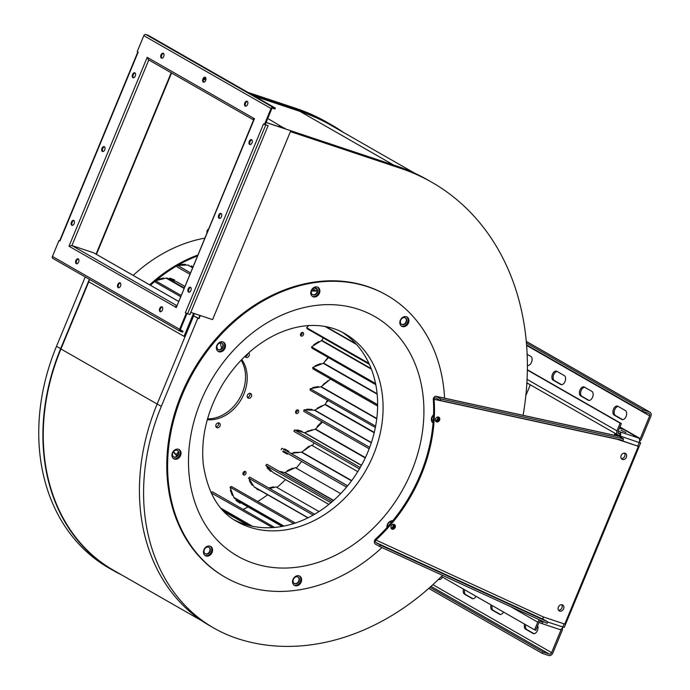<?xml version="1.0" encoding="UTF-8"?>
<svg xmlns="http://www.w3.org/2000/svg" width="690" height="690" viewBox="0 0 690 690"><rect width="100%" height="100%" fill="white"/><g stroke="black" fill="none" stroke-linecap="round" stroke-linejoin="round"><path stroke-width="1.03" d="M393.567 164.996L299.848 111.349L254.843 96.341M284.815 128.633L267.746 118.464M280.338 127.141L278.82 126.27L284.944 128.314M246.149 106.105L245.416 105.682M204.231 82.11L203.498 81.687M88.769 281.805L60.953 348.976A197.133 157.441 -60.2 0 0 113.427 570.207L202.118 620.983M299.848 111.349A267.789 213.866 -60.2 0 1 330.915 125.244L414.587 173.138M205.81 79.988L203.61 79.255M203.886 78.677L205.939 79.359M252.031 94.728L300.124 110.779A268.272 214.254 -60.2 0 1 331.209 124.683A268.272 214.254 -60.2 0 1 343.646 132.523M121.431 574.787A197.616 157.829 -60.2 0 1 113.238 570.492A197.616 157.829 -60.2 0 1 60.651 348.692L89.381 279.321M193.623 315.951L194.313 313.536M89.622 279.467L88.674 281.753L184.032 336.341L184.765 336.591L193.373 315.813M193.864 315.951L193.424 315.692M184.032 336.341L193.579 313.295M290.749 130.729L396.621 166.023A268.272 214.254 -60.2 0 1 427.748 179.935L431.897 182.315A268.272 214.254 -60.2 0 1 523.106 415.32M442.514 575.357A232.944 186.041 -60.2 0 1 236.86 638.371A197.616 157.829 -60.2 0 1 213.935 628.116L209.786 625.744A197.616 157.829 -60.2 0 1 157.173 403.969L193.649 315.873L198.651 318.444L199.91 315.408M96.436 254.386L171.569 72.993M133.17 275.388A146.461 116.972 -60.2 0 1 204.628 238.179M206.879 232.728A3.735 2.984 -60.2 0 1 208.415 229.02M393.438 524.331A3.735 2.984 -60.2 0 1 393.102 526.108A3.735 2.984 -60.2 0 1 391.152 528.324M297.899 576.943A3.735 2.984 -60.2 0 1 298.71 581.014A3.735 2.984 -60.2 0 1 294.207 583.404M208.854 547.265A3.735 2.984 -60.2 0 1 209.665 551.336A3.735 2.984 -60.2 0 1 205.154 553.725M177.313 450.372A3.735 2.984 -60.2 0 1 178.124 454.443A3.735 2.984 -60.2 0 1 173.613 456.832M221.749 343.034A3.735 2.984 -60.2 0 1 222.56 347.105A3.735 2.984 -60.2 0 1 218.057 349.494M316.149 288.127A3.735 2.984 -60.2 0 1 316.952 292.198A3.735 2.984 -60.2 0 1 312.449 294.587M405.194 317.814A3.735 2.984 -60.2 0 1 406.005 321.885A3.735 2.984 -60.2 0 1 401.494 324.274M437.883 416.993A3.735 2.984 -60.2 0 1 437.546 418.77A3.735 2.984 -60.2 0 1 435.597 420.986M176.726 305.558L71.933 245.571L148.781 59.952A1.768 1.406 -60.2 0 1 148.117 57.857L147.194 57.33L68.991 246.218L69.914 246.744A1.768 1.406 -60.2 0 1 71.933 245.571L93.728 252.833L98.756 255.714A1.768 1.406 -60.2 0 1 99.144 255.938M190.802 312.372L212.572 319.625L290.783 130.738L266.116 122.397M176.58 305.912A1.768 1.406 119.8 0 0 175.329 307.093L176.252 307.619L254.455 118.732L253.541 118.206A1.768 1.406 119.8 0 0 253.627 119.836M113.238 570.492L109.089 568.12A197.616 157.829 -60.2 0 1 56.502 346.311L85.232 276.949M247.882 92.356L295.976 108.399A268.272 214.254 -60.2 0 1 327.06 122.303L331.209 124.683M204.507 77.884L205.922 78.358M290.421 131.609L400.769 168.395A268.272 214.254 -60.2 0 1 431.897 182.315M213.935 628.116A197.616 157.829 -60.2 0 1 161.322 406.35L197.797 318.254L193.649 315.873M197.797 318.254L198.651 318.444M199.022 318.659L200.316 315.546M381.932 547.558A162.512 129.789 -60.2 0 1 244.312 585.827A162.512 129.789 -60.2 0 1 225.457 577.392L224.621 576.909A162.512 129.789 -60.2 0 1 192.726 371.393A162.512 129.789 -60.2 0 1 386.107 294.837L386.943 295.311A162.512 129.789 -60.2 0 1 444.576 398.173M96.057 254.17L171.198 72.778M393.8 524.34A3.735 2.984 -60.2 0 1 393.481 526.323A3.735 2.984 -60.2 0 1 391.342 528.635M387.538 526.867A3.735 2.984 -60.2 0 1 388.556 523.175A3.735 2.984 -60.2 0 1 391.834 521.882M299.089 581.23A3.735 2.984 -60.2 0 1 294.389 583.524A3.735 2.984 -60.2 0 1 293.655 578.807A3.735 2.984 -60.2 0 1 298.097 577.047A3.735 2.984 -60.2 0 1 299.089 581.23M210.036 551.552A3.735 2.984 -60.2 0 1 205.335 553.837A3.735 2.984 -60.2 0 1 204.602 549.119A3.735 2.984 -60.2 0 1 209.044 547.36A3.735 2.984 -60.2 0 1 210.036 551.552M178.494 454.658A3.735 2.984 -60.2 0 1 173.794 456.944A3.735 2.984 -60.2 0 1 173.061 452.226A3.735 2.984 -60.2 0 1 177.503 450.466A3.735 2.984 -60.2 0 1 178.494 454.658M222.939 347.32A3.735 2.984 -60.2 0 1 218.238 349.606A3.735 2.984 -60.2 0 1 217.505 344.888A3.735 2.984 -60.2 0 1 221.947 343.128A3.735 2.984 -60.2 0 1 222.939 347.32M317.331 292.413A3.735 2.984 -60.2 0 1 312.63 294.699A3.735 2.984 -60.2 0 1 311.897 289.981A3.735 2.984 -60.2 0 1 316.339 288.222A3.735 2.984 -60.2 0 1 317.331 292.413M406.384 322.101A3.735 2.984 -60.2 0 1 401.684 324.386A3.735 2.984 -60.2 0 1 400.95 319.668A3.735 2.984 -60.2 0 1 405.392 317.909A3.735 2.984 -60.2 0 1 406.384 322.101M438.245 417.002A3.735 2.984 -60.2 0 1 437.926 418.985A3.735 2.984 -60.2 0 1 435.787 421.297M433.216 421.271A3.735 2.984 -60.2 0 1 433.544 415.302M176.252 307.619L254.153 118.559M290.783 130.738L266.073 122.51M69.914 246.744L176.002 307.317M53.087 258.517A1.768 1.406 -60.2 0 1 52.414 256.447L59.012 240.508L59.935 241.034L138.147 52.147L137.224 51.621L143.822 35.673A1.768 1.406 -60.2 0 1 145.84 34.5L148.169 35.276L275.379 108.106L273.059 107.33A1.768 1.406 119.8 0 0 271.032 108.502L264.434 124.442L263.511 123.915L185.308 312.803L186.231 313.329L179.624 329.277A1.768 1.406 119.8 0 0 180.306 331.347L182.626 332.123L182.997 331.235L180.306 329.699M205.275 77.289A2.605 1.553 108.4 0 1 205.698 80.325A2.605 1.553 108.4 0 1 203.455 82.162A2.605 1.553 108.4 0 1 202.808 79.203A2.605 1.553 108.4 0 1 205.103 77.22A2.605 1.553 108.4 0 1 205.275 77.289M247.193 101.283A2.605 1.553 108.4 0 1 247.615 104.319A2.605 1.553 108.4 0 1 245.373 106.157A2.605 1.553 108.4 0 1 244.726 103.198A2.605 1.553 108.4 0 1 247.02 101.214A2.605 1.553 108.4 0 1 247.193 101.283M163.358 53.294A2.605 1.553 108.4 0 1 163.78 56.33A2.605 1.553 108.4 0 1 161.538 58.167A2.605 1.553 108.4 0 1 160.891 55.209A2.605 1.553 108.4 0 1 163.194 53.225A2.605 1.553 108.4 0 1 163.358 53.294M101.991 148.281A2.605 1.553 108.4 0 1 104.181 146.591A2.605 1.553 108.4 0 1 104.828 149.549A2.605 1.553 108.4 0 1 102.534 151.533A2.605 1.553 108.4 0 1 101.991 148.281M132.558 74.468A2.605 1.553 108.4 0 1 134.74 72.778A2.605 1.553 108.4 0 1 135.387 75.736A2.605 1.553 108.4 0 1 133.092 77.72A2.605 1.553 108.4 0 1 132.558 74.468M71.432 222.094A2.605 1.553 108.4 0 1 73.623 220.395A2.605 1.553 108.4 0 1 74.261 223.362A2.605 1.553 108.4 0 1 71.967 225.345A2.605 1.553 108.4 0 1 71.432 222.094M221.456 216.669A2.605 1.553 108.4 0 1 219.265 218.359A2.605 1.553 108.4 0 1 218.618 215.401A2.605 1.553 108.4 0 1 220.921 213.417A2.605 1.553 108.4 0 1 221.456 216.669M190.888 290.481A2.605 1.553 108.4 0 1 188.706 292.172A2.605 1.553 108.4 0 1 188.06 289.214A2.605 1.553 108.4 0 1 190.354 287.23A2.605 1.553 108.4 0 1 190.888 290.481M252.014 142.856A2.605 1.553 108.4 0 1 249.832 144.546A2.605 1.553 108.4 0 1 249.185 141.588A2.605 1.553 108.4 0 1 251.479 139.604A2.605 1.553 108.4 0 1 252.014 142.856M160.089 311.656A2.605 1.553 108.4 0 1 159.666 308.62A2.605 1.553 108.4 0 1 161.909 306.783A2.605 1.553 108.4 0 1 162.555 309.741A2.605 1.553 108.4 0 1 160.261 311.725A2.605 1.553 108.4 0 1 160.089 311.656M76.254 263.658A2.605 1.553 108.4 0 1 75.831 260.63A2.605 1.553 108.4 0 1 78.073 258.785A2.605 1.553 108.4 0 1 78.72 261.752A2.605 1.553 108.4 0 1 76.426 263.735A2.605 1.553 108.4 0 1 76.254 263.658M118.171 287.661A2.605 1.553 108.4 0 1 117.749 284.625A2.605 1.553 108.4 0 1 119.991 282.788A2.605 1.553 108.4 0 1 120.638 285.746A2.605 1.553 108.4 0 1 118.344 287.73A2.605 1.553 108.4 0 1 118.171 287.661M68.991 246.218L69.94 246.675M225.457 577.392A162.512 129.789 -60.2 0 1 193.562 371.867A162.512 129.789 -60.2 0 1 386.943 295.311M299.296 575.926A5.339 4.261 -60.2 0 1 300.003 582.3A5.339 4.261 -60.2 0 1 294.207 585.189A5.339 4.261 -60.2 0 1 294.026 585.129M210.243 546.239A5.339 4.261 -60.2 0 1 210.95 552.612A5.339 4.261 -60.2 0 1 205.163 555.51A5.339 4.261 -60.2 0 1 204.973 555.441M178.701 449.345A5.339 4.261 -60.2 0 1 179.409 455.719A5.339 4.261 -60.2 0 1 173.613 458.617A5.339 4.261 -60.2 0 1 173.432 458.548M223.146 342.007A5.339 4.261 -60.2 0 1 223.853 348.381A5.339 4.261 -60.2 0 1 218.057 351.279A5.339 4.261 -60.2 0 1 217.876 351.21M317.538 287.1A5.339 4.261 -60.2 0 1 318.245 293.474A5.339 4.261 -60.2 0 1 312.449 296.372A5.339 4.261 -60.2 0 1 312.268 296.303M406.591 316.788A5.339 4.261 -60.2 0 1 407.29 323.162A5.339 4.261 -60.2 0 1 401.502 326.06A5.339 4.261 -60.2 0 1 401.321 325.99M161.934 58.21A2.605 1.553 108.4 0 1 161.633 55.45A2.605 1.553 108.4 0 1 163.53 53.423M245.769 106.208A2.605 1.553 108.4 0 1 245.459 103.44A2.605 1.553 108.4 0 1 247.365 101.413M203.852 82.205A2.605 1.553 108.4 0 1 203.541 79.445A2.605 1.553 108.4 0 1 205.447 77.418M59.012 240.508L59.685 240.724M186.231 313.329L186.964 313.579L180.357 329.518A0.802 0.638 119.8 0 0 180.668 330.458L182.997 331.235M264.434 124.442L268.108 125.666L189.905 314.554L185.308 312.803M275.379 108.106L275.017 108.986L272.688 108.209A0.802 0.638 119.8 0 0 271.774 108.744L265.167 124.692M102.922 151.576A2.605 1.553 108.4 0 1 102.732 148.523A2.605 1.553 108.4 0 1 104.526 146.789M133.489 77.763A2.605 1.553 108.4 0 1 133.291 74.71A2.605 1.553 108.4 0 1 135.085 72.976M72.364 225.388A2.605 1.553 108.4 0 1 72.165 222.335A2.605 1.553 108.4 0 1 73.959 220.602M219.662 218.402A2.605 1.553 108.4 0 1 219.36 215.642A2.605 1.553 108.4 0 1 221.257 213.615M189.103 292.215A2.605 1.553 108.4 0 1 188.793 289.455A2.605 1.553 108.4 0 1 190.699 287.428M250.22 144.598A2.605 1.553 108.4 0 1 249.918 141.829A2.605 1.553 108.4 0 1 251.815 139.803M160.649 311.768A2.605 1.553 108.4 0 1 160.347 309.008A2.605 1.553 108.4 0 1 162.245 306.981M76.823 263.778A2.605 1.553 108.4 0 1 76.512 261.018A2.605 1.553 108.4 0 1 78.419 258.991M118.732 287.773A2.605 1.553 108.4 0 1 118.43 285.013A2.605 1.553 108.4 0 1 120.336 282.986M386.961 527.514A5.339 4.261 -60.2 0 1 392.739 520.786M295.044 585.672A5.339 4.261 -60.2 0 1 294.432 585.396A5.339 4.261 -60.2 0 1 293.379 578.643A5.339 4.261 -60.2 0 1 299.727 576.133A5.339 4.261 -60.2 0 1 300.978 582.507A5.339 4.261 -60.2 0 1 295.044 585.672M433.079 423.03A5.339 4.261 -60.2 0 1 433.57 414.742M218.894 351.762A5.339 4.261 -60.2 0 1 218.282 351.486A5.339 4.261 -60.2 0 1 217.229 344.733A5.339 4.261 -60.2 0 1 223.577 342.223A5.339 4.261 -60.2 0 1 224.828 348.597A5.339 4.261 -60.2 0 1 218.894 351.762M206 555.985A5.339 4.261 -60.2 0 1 205.379 555.709A5.339 4.261 -60.2 0 1 204.326 548.964A5.339 4.261 -60.2 0 1 210.683 546.445A5.339 4.261 -60.2 0 1 211.925 552.819A5.339 4.261 -60.2 0 1 206 555.985M313.295 296.847A5.339 4.261 -60.2 0 1 312.673 296.571A5.339 4.261 -60.2 0 1 311.621 289.826A5.339 4.261 -60.2 0 1 317.978 287.307A5.339 4.261 -60.2 0 1 319.22 293.681A5.339 4.261 -60.2 0 1 313.295 296.847M402.339 326.534A5.339 4.261 -60.2 0 1 401.718 326.258A5.339 4.261 -60.2 0 1 400.674 319.513A5.339 4.261 -60.2 0 1 407.022 316.995A5.339 4.261 -60.2 0 1 408.273 323.369A5.339 4.261 -60.2 0 1 402.339 326.534M174.458 459.1A5.339 4.261 -60.2 0 1 173.837 458.824A5.339 4.261 -60.2 0 1 172.785 452.071A5.339 4.261 -60.2 0 1 179.141 449.561A5.339 4.261 -60.2 0 1 180.383 455.935A5.339 4.261 -60.2 0 1 174.458 459.1M265.21 124.58L268.108 125.666M530.308 384.804L525.832 395.612M341.878 332.019A108.347 86.526 -60.2 0 1 363.457 461.575A108.347 86.526 -60.2 0 1 243.984 524.003A108.347 86.526 -60.2 0 1 234.298 519.941M527.358 370.047L620.146 423.16L616.972 430.836A3.692 2.95 119.8 0 0 617.955 434.985A3.692 2.95 119.8 0 0 618.387 435.174L619.56 435.562M639.57 441.177A3.692 2.95 119.8 0 0 641.467 439.004L650.877 416.268A3.692 2.95 119.8 0 0 649.894 412.128A3.692 2.95 119.8 0 0 649.471 411.939L643.097 409.817L526.41 343.016M615.023 433.303L614.229 435.218M615.86 433.786L615.178 435.425M620.146 423.16L621.371 423.574L618.197 431.25A2.087 1.665 119.8 0 0 618.99 433.7L619.655 433.915M527.384 365.113L528.066 365.502M584.646 387.228A4.813 2.864 -71.6 0 0 580.937 391.187A4.813 2.864 -71.6 0 0 581.886 396.319L589.113 400.45M618.18 406.427A4.813 2.864 -71.6 0 0 614.471 410.386A4.813 2.864 -71.6 0 0 615.42 415.509L622.647 419.649M557.132 371.479A4.813 2.864 -71.6 0 0 553.423 375.438A4.813 2.864 -71.6 0 0 554.372 380.561L561.6 384.701M639.561 439.547A2.087 1.665 119.8 0 0 640.242 438.599L649.652 415.863A2.087 1.665 119.8 0 0 648.859 413.413L642.485 411.292L526.573 344.931M527.393 365.389A4.813 2.864 -71.6 0 0 527.471 365.415A4.813 2.864 -71.6 0 0 531.611 362.026A4.813 2.864 -71.6 0 0 530.826 356.42L527.143 354.306M580.661 395.905L588.208 400.226A4.813 2.864 -71.6 0 0 588.518 400.364A4.813 2.864 -71.6 0 0 592.658 396.974A4.813 2.864 -71.6 0 0 591.873 391.368L584.327 387.047A4.813 2.864 -71.6 0 0 584.016 386.909A4.813 2.864 -71.6 0 0 579.876 390.307A4.813 2.864 -71.6 0 0 580.661 395.905L581.886 396.319M625.407 410.567L617.861 406.246A4.813 2.864 -71.6 0 0 617.55 406.108A4.813 2.864 -71.6 0 0 613.41 409.498A4.813 2.864 -71.6 0 0 614.195 415.104L621.742 419.425A4.813 2.864 -71.6 0 0 622.052 419.563A4.813 2.864 -71.6 0 0 626.192 416.165A4.813 2.864 -71.6 0 0 625.407 410.567M553.147 380.156L560.694 384.477A4.813 2.864 -71.6 0 0 561.005 384.615A4.813 2.864 -71.6 0 0 565.144 381.216A4.813 2.864 -71.6 0 0 564.36 375.619L556.813 371.298A4.813 2.864 -71.6 0 0 556.502 371.16A4.813 2.864 -71.6 0 0 552.362 374.549A4.813 2.864 -71.6 0 0 553.147 380.156L554.372 380.561M619.491 428.119L623.82 429.56L638.655 438.055A3.692 2.191 108.4 0 1 639.173 442.557L640.656 442.859L639.38 441.997M428.731 588.398L542.236 653.378L548.602 655.5A3.692 2.95 119.8 0 0 552.828 653.042L562.238 630.306A3.692 2.95 119.8 0 0 562.445 627.753M539.692 619.948A3.692 2.95 119.8 0 0 537.743 622.147L534.569 629.823L441.402 576.486M542.236 621.457L541.357 621.164A2.087 1.665 119.8 0 0 538.968 622.553L535.794 630.229L534.569 629.823M527.367 369.754L621.371 423.574M542.236 653.378L542.849 651.903L549.214 654.025A2.087 1.665 119.8 0 0 551.603 652.636L561.013 629.901A2.087 1.665 119.8 0 0 561.194 629.177M464.68 589.812A4.813 2.864 -71.6 0 0 465.724 594.599L472.952 598.739M492.203 605.57A4.813 2.864 -71.6 0 0 493.247 610.348L500.474 614.488M525.737 624.761A4.813 2.864 -71.6 0 0 526.772 629.547L534.008 633.687M438.719 579.134L439.418 579.54M547.782 622.087L564.256 627.391L640.656 442.859M643.097 409.817L642.485 411.292M463.525 589.157A4.813 2.864 -71.6 0 0 464.499 594.193L472.046 598.506A4.813 2.864 -71.6 0 0 472.357 598.653A4.813 2.864 -71.6 0 0 476.014 596.307M491.047 604.906A4.813 2.864 -71.6 0 0 492.022 609.943L499.56 614.264A4.813 2.864 -71.6 0 0 499.87 614.402A4.813 2.864 -71.6 0 0 503.536 612.056M524.581 624.105A4.813 2.864 -71.6 0 0 525.547 629.142L533.094 633.463A4.813 2.864 -71.6 0 0 533.405 633.601A4.813 2.864 -71.6 0 0 537.105 631.186A4.813 2.864 -71.6 0 0 537.674 625.675M438.53 579.324A4.813 2.864 -71.6 0 0 438.823 579.453A4.813 2.864 -71.6 0 0 442.488 577.107M618.326 430.931L619.793 431.768A3.692 2.191 108.4 0 1 620.319 436.27L617.498 435.33L619.473 435.787A2.087 1.242 108.4 0 0 619.18 433.242L618.059 432.596M617.265 435.882L617.498 435.33M623.536 438.857L440.703 398.932L436.339 396.44A3.692 2.156 -77.7 0 0 435.977 396.293L618.809 436.218A3.692 2.156 102.3 0 1 619.18 436.365L623.536 438.857L623.036 440.367L440.203 400.442L435.839 397.94A2.087 1.216 -77.7 0 0 435.632 397.863A2.087 1.216 -77.7 0 0 434.096 399.277L433.26 398.794A148.471 118.576 -60.2 0 1 374.963 539.589A3.692 2.217 -65.4 0 0 375.248 543.996L379.603 546.489L547.144 623.363L547.86 621.932L543.496 619.43A2.087 1.251 114.6 0 1 543.341 616.946L564.774 624.088L638.362 446.344L617.188 439.09M616.317 435.675L616.662 434.847M558.572 610.253A3.407 2.726 119.8 0 0 561.686 608.356A3.407 2.726 119.8 0 0 561.738 604.716M621.345 458.634A3.407 2.726 119.8 0 0 624.459 456.745A3.407 2.726 119.8 0 0 624.519 453.106M564.11 623.864L562.773 627.089A3.692 2.191 108.4 0 1 559.676 629.487A3.692 2.191 108.4 0 1 559.435 629.375M539.114 622.251L540.581 623.087A3.692 2.191 -71.6 0 0 540.813 623.199A3.692 2.191 -71.6 0 0 543.461 621.673M637.75 445.999L639.173 442.557L619.473 435.787M638.362 446.344L616.929 439.202A2.087 1.216 102.3 0 1 616.989 439.047M541.469 621.707L541.193 621.612A2.087 1.242 -71.6 0 0 541.322 621.673A2.087 1.242 -71.6 0 0 542.495 621.233M559.693 611.099A3.407 2.726 119.8 0 0 563.489 609.072A3.407 2.726 119.8 0 0 562.686 605.001A3.407 2.726 119.8 0 0 558.633 606.605A3.407 2.726 119.8 0 0 559.297 610.917A3.407 2.726 119.8 0 0 559.693 611.099M622.466 459.488A3.407 2.726 119.8 0 0 626.261 457.461A3.407 2.726 119.8 0 0 625.468 453.39A3.407 2.726 119.8 0 0 621.405 454.995A3.407 2.726 119.8 0 0 622.078 459.307A3.407 2.726 119.8 0 0 622.466 459.488M620.991 430.198L625.916 432.518L620.991 430.198M429.982 587.293L542.849 651.903M616.929 439.202L434.096 399.277A148.471 118.576 -60.2 0 1 375.809 540.072A2.087 1.251 -65.4 0 0 375.964 542.556L380.319 545.057L547.86 621.932M394.145 524.417A2.605 2.087 119.8 0 0 391.247 525.961A2.605 2.087 119.8 0 0 391.851 529.083A2.605 2.087 119.8 0 0 394.956 527.85A2.605 2.087 119.8 0 0 394.447 524.555A2.605 2.087 119.8 0 0 394.145 524.417M438.581 417.079A2.605 2.087 119.8 0 0 435.683 418.623A2.605 2.087 119.8 0 0 436.296 421.745A2.605 2.087 119.8 0 0 439.401 420.512A2.605 2.087 119.8 0 0 438.892 417.217A2.605 2.087 119.8 0 0 438.581 417.079M435.916 421.443A2.605 2.087 119.8 0 0 438.564 420.038A2.605 2.087 119.8 0 0 438.435 417.036M391.471 528.782A2.605 2.087 119.8 0 0 394.119 527.367A2.605 2.087 119.8 0 0 393.99 524.374M541.193 621.612L540.408 621.164M374.963 539.589L543.341 616.946M435.977 396.293A3.692 2.156 -77.7 0 0 433.26 398.794M379.603 546.489L380.319 545.057M440.703 398.932L440.203 400.442M317.253 291.077A143.166 114.333 119.8 0 0 311.449 291.077M173.285 451.872L176.925 456.125M317.288 290.628A143.166 114.333 119.8 0 0 311.613 290.576M173.475 451.622L176.088 454.563A3.209 0.5 41.9 0 1 176.795 455.754A3.209 0.5 41.9 0 1 176.614 455.771M220.352 342.835L221.619 348.545M211.097 492.841L272.567 527.583M274.586 527.436L212.373 491.815L211.019 492.35M243.061 509.393A143.166 114.333 119.8 0 0 248.046 506.943M236.429 499.569A1.604 0.966 124.6 0 1 236.48 499.595L235.911 500.379L240.137 503.295L240.663 502.475L242.647 503.838A2.406 1.923 119.8 0 0 242.751 503.907A2.406 1.923 119.8 0 0 242.871 503.967M236.437 499.56L234.428 498.18A2.406 1.923 -60.2 0 1 233.815 497.369L232.875 494.825A3.209 1.604 159.8 0 1 232.427 494.325L230.771 489.84M230.969 489.719A3.209 1.604 -20.2 0 0 231.003 489.736L230.322 490.124L232.245 495.342L232.91 494.92M230.986 489.702L230.072 487.218L293.63 523.607M295.346 523.046L231.357 486.416L230.072 487.218M257.689 501.492A143.166 114.333 119.8 0 0 267.642 494.79M257.085 488.744L256.861 489.253L260.061 490.443M254.964 487.511A2.406 1.923 -60.2 0 1 254.739 487.399A2.406 1.923 -60.2 0 1 254.187 486.873L252.781 484.691A3.209 1.785 147.3 0 1 252.411 484.337L249.858 480.369M314.623 514.248L249.746 477.101L248.581 478.144L249.953 480.283A3.209 1.785 -32.7 0 0 249.97 480.309L249.349 480.827L252.23 485.32L252.842 484.768M319.013 511.549L275.974 486.916L273.369 487.563L273.344 486.847L268.764 487.994M276.932 487.459A143.166 114.333 119.8 0 0 285.513 479.619M273.749 472.831A2.406 1.923 -60.2 0 1 273.395 472.685A2.406 1.923 -60.2 0 1 273.093 472.452L271.274 470.709A3.209 1.898 133.9 0 1 271.049 470.537A3.209 1.898 133.9 0 1 270.868 470.321M332.201 501.656L266.823 464.232L265.822 465.474L267.599 467.182A3.209 1.898 -46.1 0 0 267.625 467.208L267.082 467.829L270.816 471.425L271.334 470.77M269.523 465.776L268.979 465.465M340.679 493.626L295.294 467.648L292.75 468.838L292.603 468.165L287.273 470.675L287.42 471.339L284.918 472.512A0.802 0.638 -60.2 0 1 284.565 472.572L279.191 471.313M296.191 468.156A143.166 114.333 119.8 0 0 301.625 461.438M283.254 450.906L289.791 454.658A2.406 1.923 -60.2 0 1 289.783 454.658L283.254 450.906L282.84 451.639L287.281 454.193L287.704 453.459M347.57 485.872L281.934 448.302L281.14 449.69M288.506 452.054L288.877 451.398L284.427 448.845L284.056 449.509M290.697 453.313A0.802 0.638 119.8 0 0 290.913 453.33L347.631 485.803M357.774 471.641L311.552 445.188L309.18 446.879L308.904 446.275L301.849 452.079A0.802 0.638 -60.2 0 1 301.504 452.217L293.552 452.459L293.5 453.063L290.913 453.33M312.423 445.68A143.166 114.333 119.8 0 0 314.071 442.928M296.105 432.647L296.942 433.13M322.48 422.056L322.014 422.522L321.635 422.013L317.176 426.463L317.555 426.972L315.477 429.051A0.802 0.638 -60.2 0 1 315.14 429.258L307.085 431.259L307.136 431.837L304.549 432.665A0.802 0.638 119.8 0 1 304.204 432.673L301.866 432.009L302.134 431.302L297.149 429.879L296.881 430.595L294.509 429.922L293.94 431.414L359.43 468.898M327.509 400.148L325.257 404.314A0.802 0.638 -60.2 0 1 324.956 404.59L317.107 408.264L317.262 408.791L314.778 410.153A0.802 0.638 119.8 0 1 314.424 410.24L311.915 410.136L312.07 409.403L306.731 409.179L306.584 409.903L304.057 409.8L303.747 411.326L369.167 448.776M330.691 379.043A0.802 0.638 -60.2 0 1 330.579 379.146L323.231 384.356L323.481 384.822L321.195 386.659A0.802 0.638 119.8 0 1 320.85 386.814L318.28 387.271L318.297 386.555L312.829 387.521L312.803 388.246L310.207 388.703L310.164 390.221L375.334 427.524M328.026 357.342L323.558 363.078A0.802 0.638 119.8 0 1 323.239 363.311L320.695 364.311L320.591 363.63L315.183 365.76L315.296 366.442L312.725 367.46L312.95 368.891L377.628 405.918M323.3 337.971L321.781 340.334A0.802 0.638 119.8 0 1 321.488 340.619L319.082 342.128L318.849 341.507L313.726 344.715L313.959 345.336L311.518 346.863L312.001 348.165L375.783 384.684M308.749 325.585L306.636 327.724L307.352 328.845L369.374 364.346M197.237 256.033A143.166 114.333 119.8 0 0 177.658 265.374L179.978 265.296A3.209 1.734 -91.8 0 0 179.943 265.279M180.055 264.503L179.943 265.305L185.343 265.132L185.455 264.33L180.055 264.503M188.724 265.253L188.836 265.322A2.406 1.923 119.8 0 0 188.724 265.253A2.406 1.923 119.8 0 0 187.87 265.046L185.343 265.132M192.76 266.84L191.346 265.874L190.932 266.512M189.741 274.128L177.14 266.918L177.339 265.555A143.166 114.333 119.8 0 0 155.759 280.683L158.105 280.097A3.209 1.535 -104 0 0 158.07 280.08L158.053 279.329L163.521 277.966L163.547 278.743L166.109 278.105L183.885 288.282M173.785 279.597A1.604 0.957 -69.5 0 0 174.182 280.778L174.622 279.916L169.792 278.105L169.404 278.993L167.144 278.148A2.406 1.923 119.8 0 0 166.109 278.105M174.225 280.796L176.519 281.658A2.406 1.923 -60.2 0 1 176.744 281.762A2.406 1.923 -60.2 0 1 176.951 281.899M180.953 295.355L155.466 280.761L155.509 282.253L180.461 296.536M155.466 280.925A143.166 114.333 119.8 0 0 150.472 285.289M207.293 419.701A36.915 29.48 119.8 0 0 241.328 399.225A36.915 29.48 119.8 0 0 241.75 359.516M219.015 422.953A2.605 2.087 119.8 0 0 216.108 424.505A2.605 2.087 119.8 0 0 216.72 427.619A2.605 2.087 119.8 0 0 219.825 426.394A2.605 2.087 119.8 0 0 219.317 423.091A2.605 2.087 119.8 0 0 219.015 422.953M250.41 393.421A2.605 2.087 119.8 0 0 247.512 394.965A2.605 2.087 119.8 0 0 248.124 398.078A2.605 2.087 119.8 0 0 251.229 396.853A2.605 2.087 119.8 0 0 250.712 393.55A2.605 2.087 119.8 0 0 250.41 393.421M245.028 356.247A2.605 2.087 119.8 0 0 245.847 357.308A2.605 2.087 119.8 0 0 248.874 356.204A2.605 2.087 119.8 0 0 248.624 352.909M245.364 471.443A2.01 1.604 119.8 0 0 243.605 475.031A2.01 1.604 119.8 0 0 245.364 471.443M298.02 409.929A2.01 1.604 119.8 0 0 296.26 413.517A2.01 1.604 119.8 0 0 298.02 409.929M302.919 332.485A2.01 1.604 119.8 0 0 301.159 336.073A2.01 1.604 119.8 0 0 302.919 332.485M224.06 511.609L247.65 525.116M221.973 509.393L250.832 525.909M240.663 502.475L240.594 502.432A1.604 0.966 -55.4 0 0 239.361 502.751M248.581 478.144L313.131 515.102M265.822 465.474L330.924 502.743M273.369 487.563L273.335 487.571A1.604 0.768 76 0 1 272.817 486.985M287.385 471.21A1.604 0.638 -115.1 0 0 287.514 471.296L292.715 468.855A1.604 0.638 64.9 0 1 292.206 468.355M282.115 472.279L282.029 472.27A3.209 1.829 -83.2 0 0 281.615 472.132L280.356 471.977M298.951 452.485L298.865 452.493A3.209 1.673 -96 0 0 298.252 452.355L293.517 452.856M294.509 429.922L360.223 467.535M309.18 446.879L309.146 446.896A1.604 0.483 54.6 0 1 308.628 446.473M322.014 422.522L321.471 422.177M312.587 430.086L312.501 430.112A3.209 1.458 -107.8 0 0 311.785 429.991L311.759 429.749M301.866 432.009L301.772 431.983A1.604 0.949 105.9 0 1 301.332 431.078M296.916 430.603L296.881 430.595A1.604 0.949 -74.1 0 0 296.916 430.603L301.772 431.983M304.057 409.8L369.693 447.379M322.506 405.927L322.42 405.979A3.209 1.182 -118.7 0 0 321.669 405.867L317.133 408.351M311.915 410.136L311.828 410.127A1.604 0.897 92.4 0 1 311.328 409.368M306.627 409.903L306.584 409.903A1.604 0.897 -87.6 0 0 306.627 409.903L311.828 410.127M310.207 388.703L375.602 426.144M326.56 401.468L327.017 401.891M328.319 380.958L328.242 381.018A3.209 0.854 -128.7 0 0 327.629 380.837M318.28 387.271L318.185 387.288A1.604 0.802 79.9 0 1 317.667 386.667M312.725 367.46L377.637 404.616M320.695 364.311L320.6 364.346A1.604 0.681 68.5 0 1 320.091 363.828M311.518 346.863L375.55 383.519M319.082 342.128L318.996 342.18A1.604 0.535 57.9 0 1 318.487 341.74M306.636 327.724L368.926 363.38M325.024 326.456L356.506 344.474M325.965 326.629L355.824 343.724M317.107 289.438L314.528 287.963M190.293 272.783L177.658 265.374M158.062 279.812L162.754 278.639A3.209 1.535 76 0 1 163.444 278.769L163.547 278.743M197.625 255.084A143.166 114.333 119.8 0 0 149.635 284.815M231.944 494.523L232.392 494.238M259.285 490.004L256.922 489.124M251.729 484.535L252.238 484.078M281.201 472.081L281.33 471.572M270.126 470.761L270.627 470.132M284.427 448.845L288.877 451.398M286.445 453.709L286.868 452.976M184.454 264.995L184.541 264.356M191.303 265.935L192.726 266.918M162.719 278.648L162.702 278.165M207.535 418.847A36.915 29.48 119.8 0 0 239.654 398.268A36.915 29.48 119.8 0 0 241.129 360.154M216.03 426.877A2.605 2.087 119.8 0 0 218.152 425.428A2.605 2.087 119.8 0 0 218.325 422.866M247.434 397.345A2.605 2.087 119.8 0 0 249.547 395.888A2.605 2.087 119.8 0 0 249.728 393.335M245.157 356.566A2.605 2.087 119.8 0 0 247.684 353.754M242.966 474.202A2.01 1.604 119.8 0 0 244.553 471.417M295.622 412.68A2.01 1.604 119.8 0 0 297.209 409.903M300.521 335.245A2.01 1.604 119.8 0 0 302.116 332.459M283.279 450.924L283.279 450.924A3.209 1.932 -60.1 0 0 283.288 450.924L287.618 453.416M288.334 451.959A1.604 0.966 119.9 0 1 288.084 450.95M179.961 265.132L184.687 264.986A3.209 1.734 88.2 0 1 185.239 265.132M157.148 404.047L60.953 348.976M178.469 301.349L98.756 255.714M148.117 57.857L253.541 118.206M56.502 346.311L60.651 348.692M295.976 108.399L300.124 110.779M400.769 168.395L396.621 166.023M161.322 406.35L157.173 403.969M271.032 108.502L143.822 35.673M52.414 256.447L179.624 329.277M273.059 107.33L145.84 34.5M187.577 313.778L265.779 124.89M253.635 563.307A138.035 110.245 -60.2 0 1 241.267 342.464A138.035 110.245 -60.2 0 1 423.703 403.279A138.035 110.245 -60.2 0 1 253.635 563.307M526.858 383.304L528.851 383.976M249.435 527.125A108.347 86.526 -60.2 0 1 236.868 521.502C218.808 511.756 207.621 492.703 203.291 464.361C200.635 437.244 207.233 410.317 223.094 383.58C237.757 360.378 256.007 343.724 277.837 333.615C290.826 327.828 303.281 325.111 315.201 325.473C326.129 325.827 335.909 328.492 344.517 333.451A108.347 86.526 -60.2 0 1 369.823 462.861A108.347 86.526 -60.2 0 1 249.435 527.125M527.065 379.371L616.972 430.836M618.533 433.432L618.99 433.7M640.242 438.599L619.956 426.989M649.471 411.939L526.272 341.403M588.855 400.442L588.208 400.226M615.42 415.509L614.195 415.104M622.38 419.632L621.742 419.425M561.332 384.684L560.694 384.477M537.743 622.147L510.522 606.562M649.652 415.863L526.608 345.423M560.366 629.53L561.013 629.901M472.685 598.722L472.046 598.506M465.724 594.599L464.499 594.193M493.247 610.348L492.022 609.943M500.207 614.48L499.56 614.264M526.772 629.547L525.547 629.142M533.741 633.67L533.094 633.463M439.159 579.531L438.53 579.315M619.793 431.768L638.655 438.055M432.88 584.672L551.603 652.636M431.017 586.362L549.214 654.025M375.964 542.556L543.496 619.43M619.18 436.365L436.339 396.44M176.088 454.563L178.365 452.019M218.497 343.689L220.317 342.835M220.955 508.22L252.462 526.263M233.815 497.369L283.978 526.082M232.875 494.825L231.003 489.736M234.428 498.18L283.374 526.203M242.647 503.838L282.115 526.436L242.751 503.907M240.594 502.432L236.48 499.595M254.187 486.873L308.12 517.75M252.781 484.691L249.97 480.309M273.093 472.452L328.906 504.407M271.274 470.709L267.625 467.208M273.335 487.571L269.643 488.494M284.918 472.512L333.632 500.397M284.565 472.572L333.451 500.561M282.029 472.27L280.563 472.098M289.783 454.658L346.518 487.14M298.865 452.493L293.552 453.054M301.504 452.217L351.503 480.844M309.146 446.896L304.281 450.354M301.849 452.079L351.676 480.602M321.98 422.547L317.642 426.886M315.477 429.051L365.389 457.625M315.14 429.258L365.243 457.944M312.501 430.112L307.188 431.819M304.549 432.665L361.5 465.267M304.204 432.673L361.413 465.431M322.42 405.979L317.314 408.765M314.778 410.153L371.384 442.557M324.956 404.59L374.178 432.759M314.424 410.24L371.298 442.799M328.052 400.459L327.086 401.796M325.257 404.314L374.273 432.371M330.579 379.146L377.628 406.074M328.242 381.018L323.532 384.787M321.195 386.659L376.783 418.476M320.85 386.814L376.74 418.813M318.185 387.288L312.846 388.237M328.474 357.601L325.611 360.801M323.558 363.078L377.102 393.731M323.239 363.311L377.145 394.171M320.6 364.346L315.339 366.425M321.781 340.334L371.168 368.607M321.488 340.619L371.393 369.185M318.996 342.18L313.993 345.311M312.673 288.972L315.468 290.576M312.794 288.86L315.804 290.585M187.87 265.046L192.424 267.651M167.144 278.148L184.066 287.834M176.519 281.658L184.687 286.333M169.481 279.019L174.182 280.778M158.105 280.097L163.444 278.769M98.963 255.809L178.477 301.323M253.584 119.939L148.591 59.84M59.651 240.81L137.836 51.974M180.099 331.252L52.88 258.431M617.955 434.985L526.884 382.846M526.263 341.352L649.894 412.128M559.676 629.487L540.813 623.199M176.795 455.754L178.227 454.158M307.921 517.845L254.739 487.399M328.863 504.433L273.395 472.685M184.696 286.315L176.744 281.762M267.582 467.208L271.049 470.537M307.102 431.491L311.785 429.991"/></g></svg>
